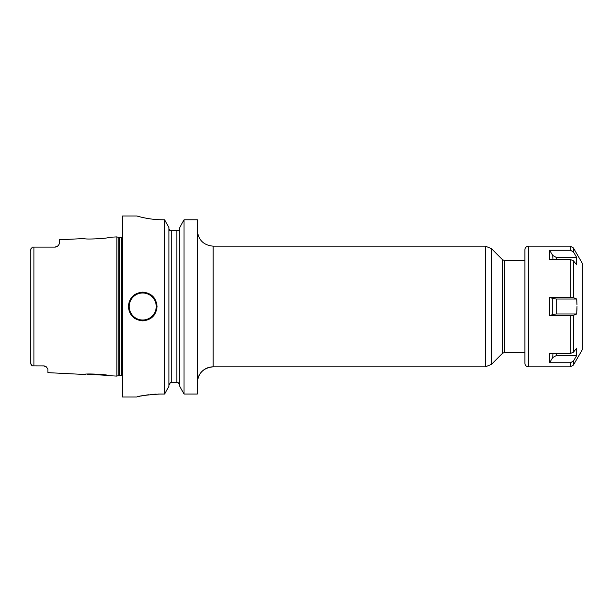 <?xml version="1.0" encoding="UTF-8"?>
<svg xmlns="http://www.w3.org/2000/svg" width="613" height="613" viewBox="0 0 613 613"><rect width="100%" height="100%" fill="white"/><g stroke="black" fill="none" stroke-linecap="round" stroke-linejoin="round"><path stroke-width="0.92" d="M108.953 237.3C109.834 238.419 83.713 239.767 84.525 238.526C83.682 239.76 109.842 238.419 108.953 237.3L116.853 236.902L116.853 376.098L108.953 375.7C109.819 374.574 83.659 373.24 84.525 374.474L85.897 374.313M44.895 366.099L44.864 366.091A4.306 4.306 0 0 0 44.013 365.915L32.305 365.884L31.592 365.164M43.584 365.892A4.306 4.306 0 0 1 44.872 366.091A4.306 4.306 0 0 0 43.584 365.892L46.419 366.957L47.891 369.087L47.891 372.643L84.525 374.474M46.419 366.957A4.306 4.306 0 0 0 46.075 366.689A4.306 4.306 0 0 1 46.419 366.957A4.306 4.306 0 0 0 46.075 366.689L45.699 366.451A4.306 4.306 0 0 0 45.301 366.252A4.306 4.306 0 0 1 45.699 366.451A4.306 4.306 0 0 0 45.301 366.252M107.536 375.394L87.138 374.191M30.665 363.394L30.78 249.146M30.65 362.084L30.65 363.164L32.305 365.884M32.581 365.892L33.922 365.892L33.922 247.108L32.305 247.116L30.65 249.836L30.65 250.916M30.972 364.268L30.796 363.877M30.987 248.709L31.248 248.288M58.212 245.752A4.306 4.306 0 0 1 57.974 245.982A4.306 4.306 0 0 0 58.526 245.376L59.384 243.583L58.526 245.376A4.306 4.306 0 0 1 57.974 245.982A4.306 4.306 0 0 0 58.212 245.752L55.078 247.108L32.581 247.108M55.568 247.077L56.051 246.993A4.306 4.306 0 0 1 55.553 247.077A4.306 4.306 0 0 0 56.036 246.993A4.306 4.306 0 0 1 55.553 247.077A4.306 4.306 0 0 0 56.036 246.993M57.009 246.648A4.306 4.306 0 0 0 57.04 246.633A4.306 4.306 0 0 1 57.009 246.648A4.306 4.306 0 0 0 57.04 246.633A4.306 4.306 0 0 1 57.009 246.648L57.461 246.388A4.306 4.306 0 0 0 57.852 246.089L57.936 246.02M84.525 238.526L59.384 239.783L59.384 243.583M33.922 247.108L55.078 247.108L33.922 247.108M57.852 246.089A4.306 4.306 0 0 1 57.453 246.388A4.306 4.306 0 0 0 57.852 246.089A4.306 4.306 0 0 1 57.453 246.388M136.822 215.991L122.6 215.991L122.6 397.017L136.822 397.017M159.411 219.715L162.736 219.776C149.051 219.891 136.347 215.83 136.822 215.991C136.347 215.83 149.059 219.891 162.736 219.776L164.613 219.776L164.613 394.029L159.863 394.029C146.063 395.01 138.385 395.998 136.822 397.009C138.385 395.998 146.063 395.01 159.863 394.029L158.116 394.052M156.208 394.105L153.028 394.297M151.365 394.443L150.683 394.511M148.423 394.78L145.848 395.147M144.515 395.37L143.373 395.569M141.641 395.906L140.645 396.113M139.657 396.335L138.638 396.573M157.081 306.5C156.223 315.228 151.434 320.017 142.714 320.867C133.994 320.009 129.205 315.22 128.347 306.5C129.205 297.772 133.994 292.983 142.714 292.133C151.434 292.991 156.223 297.78 157.081 306.5M168.935 385.087L170.613 382.359L171.809 382.359L171.809 230.641L169.839 230.641L168.935 228.818M179.709 228.818L178.804 230.641L176.835 230.641L176.835 382.359L178.031 382.359L170.613 382.359M169.004 229.492L169.839 230.641M197.309 219.776L184.03 219.776L179.709 227.615L184.03 219.776L197.309 219.776L197.309 394.029L184.03 394.029L179.709 386.274L179.709 227.615M164.613 219.776L168.935 227.615L164.613 219.776M178.031 382.359L179.709 385.087L178.031 382.359M171.809 230.641L178.804 230.641L179.64 229.492M197.309 382.359L197.309 382.359A15.8 15.8 180 0 1 213.109 366.842C203.516 367.777 198.244 373.049 197.309 382.642M179.709 386.274L184.03 394.029L184.03 219.776M136.822 215.983L140.385 216.941M143.235 217.607L146.116 218.197M146.201 218.213L147.158 218.389M168.935 386.274L164.613 394.029L168.935 386.274L168.935 227.615M556.466 353.494L556.236 355.586L576.695 355.586L573.431 361.042L570.32 362.773L549.593 362.773L549.593 353.494L570.32 353.494L573.431 352.199L576.695 348.115L576.695 355.586L573.431 361.042L573.431 365.049L582.35 349.602L582.35 263.398L573.431 247.951L570.32 246.158L570.32 250.227L573.431 251.958L576.695 257.414L576.695 264.885L573.431 260.801L570.32 259.506L549.593 259.506L549.593 250.227L552.688 255.399L556.236 257.414L556.466 259.506M576.81 300.684L576.695 299.029L573.431 297.657L576.695 299.029L576.986 304.822M556.236 257.414L576.695 257.414L573.431 251.958L573.431 247.951M549.593 250.227L570.32 250.227L549.593 250.227M552.688 255.399L553.033 259.506M577.002 306.5L576.695 313.971L573.431 315.343L549.593 315.779L549.593 297.221L573.431 297.657L573.431 260.801M573.431 365.049L570.32 366.842L570.672 362.758M556.236 355.586L552.688 357.601L549.593 362.773M553.033 353.494L552.688 357.601M573.431 352.199L573.431 315.343L576.703 313.894M576.91 310.462L576.986 308.094M549.593 297.221L552.688 298.523L556.236 299.029L556.236 313.971L552.688 314.477L549.593 315.779M576.695 299.029L556.236 299.029M552.688 298.523L552.688 314.477M576.695 313.971L556.236 313.971M528.475 246.158L528.475 366.842C526.291 366.628 525.096 365.432 524.881 363.248L524.881 249.752C525.096 247.568 526.291 246.372 528.475 246.158L570.32 246.158M116.853 376.098L118.776 375.577L118.776 237.423L116.853 236.902M118.776 375.577L119.228 375.524L119.228 237.476L118.776 237.423M119.228 375.524L121.734 375.524L121.734 237.476L119.228 237.476M197.309 230.358C198.244 239.951 203.516 245.223 213.109 246.158L213.109 366.842L485.396 366.842L485.396 246.158L491.488 248.686L491.488 364.314L485.396 366.842M491.488 248.686L502.491 259.682L502.491 353.318L491.488 364.314M502.491 259.682L504.522 260.525L504.522 352.475L524.881 352.475M142.714 320.009A13.501 13.501 0 0 1 129.205 306.5A13.501 13.501 0 0 1 142.714 292.999A13.501 13.501 0 0 1 156.215 306.5A13.501 13.501 0 0 1 142.714 320.009M570.32 353.494L570.32 315.779M570.32 297.221L570.32 259.506M121.734 375.524L122.6 375.754M121.734 237.476L122.6 237.246M213.109 246.158L485.396 246.158M502.491 353.318L504.522 352.475M504.522 260.525L524.881 260.525M528.475 366.842L570.32 366.842"/></g></svg>

